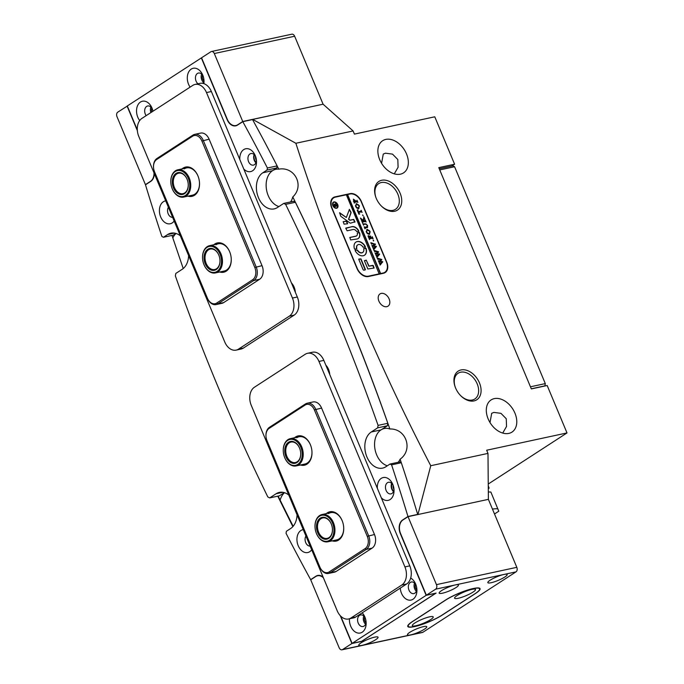 <?xml version="1.0" encoding="UTF-8"?>
<svg xmlns="http://www.w3.org/2000/svg" width="684" height="684" viewBox="0 0 684 684"><rect width="100%" height="100%" fill="white"/><g stroke="black" fill="none" stroke-linecap="round" stroke-linejoin="round"><path stroke-width="1.03" d="M294.565 437.734A14.988 10.491 77.8 0 1 295.582 436.965A14.988 10.491 77.8 0 1 310.664 445.429A14.988 10.491 77.8 0 1 311.947 451.363A14.988 10.491 77.8 0 1 306.954 464.154A14.988 10.491 77.8 0 1 300.438 465M283.304 451.611A13.945 9.756 77.8 0 1 283.296 451.543A13.945 9.756 77.8 0 1 287.938 439.641A13.945 9.756 77.8 0 1 290.298 438.658A13.945 9.756 77.8 0 1 302.311 448.482A13.945 9.756 77.8 0 1 298.523 464.932A13.945 9.756 77.8 0 1 296.163 465.915L304.936 464.034A13.945 9.756 -102.2 0 0 307.287 463.042A13.945 9.756 -102.2 0 0 311.938 451.252M310.707 445.532A13.945 9.756 -102.2 0 0 299.062 436.768A13.945 9.756 -102.2 0 0 296.711 437.751M326.302 513.607A14.988 10.491 77.8 0 1 327.32 512.838A14.988 10.491 77.8 0 1 342.402 521.293A14.988 10.491 77.8 0 1 343.684 527.236A14.988 10.491 77.8 0 1 338.691 540.018A14.988 10.491 77.8 0 1 332.176 540.873M315.042 527.484A13.945 9.756 77.8 0 1 315.033 527.407A13.945 9.756 77.8 0 1 319.676 515.514A13.945 9.756 77.8 0 1 322.036 514.522A13.945 9.756 77.8 0 1 334.04 524.354A13.945 9.756 77.8 0 1 330.261 540.805A13.945 9.756 77.8 0 1 327.901 541.788L336.673 539.898A13.945 9.756 -102.2 0 0 339.025 538.915A13.945 9.756 -102.2 0 0 343.676 527.125M342.445 521.396A13.945 9.756 -102.2 0 0 330.799 512.641A13.945 9.756 -102.2 0 0 328.44 513.624M374.695 535.059L374.772 535.256A9.414 6.583 77.8 0 1 375.576 538.983L375.584 539.197A10.457 7.319 -102.2 0 0 374.695 535.059A10.457 7.319 -102.2 0 0 374.481 534.52L321.591 408.066A10.457 7.319 -102.2 0 0 313.041 401.961L307.193 403.218A10.457 7.319 77.8 0 1 315.743 409.323L368.642 535.777A10.457 7.319 77.8 0 1 366.265 549.38L330.295 572.713A10.457 7.319 77.8 0 1 328.534 573.449A10.457 7.319 77.8 0 1 319.984 567.344L267.093 440.898A10.457 7.319 77.8 0 1 266.88 440.359L266.803 440.154A9.414 6.583 -102.2 0 0 266.991 440.641L319.89 567.087A9.414 6.583 -102.2 0 0 329.175 571.918L365.136 548.585A9.414 6.583 -102.2 0 0 367.274 536.341L314.383 409.896A9.414 6.583 -102.2 0 0 305.098 405.065L269.137 428.398A9.414 6.583 -102.2 0 0 265.999 436.426A9.414 6.583 -102.2 0 0 266.803 440.154M265.999 436.426L265.982 436.212A10.457 7.319 77.8 0 1 269.47 427.295L305.432 403.962A10.457 7.319 77.8 0 1 307.193 403.218M328.534 573.449L334.373 572.192A10.457 7.319 -102.2 0 0 336.143 571.448L372.105 548.115A10.457 7.319 -102.2 0 0 375.584 539.197M429.629 616.823A11.329 2.078 157.3 0 0 418.95 620.721A11.329 2.078 157.3 0 0 412.341 625.219A11.329 2.078 157.3 0 0 415.881 625.749A11.329 2.078 157.3 0 0 428.329 620.952A11.329 2.078 157.3 0 0 432.878 616.626A11.329 2.078 157.3 0 0 429.629 616.823M471.943 589.377A11.329 2.078 157.3 0 0 461.255 593.267A11.329 2.078 157.3 0 0 454.646 597.773A11.329 2.078 157.3 0 0 458.194 598.295A11.329 2.078 157.3 0 0 470.635 593.498A11.329 2.078 157.3 0 0 475.183 589.181A11.329 2.078 157.3 0 0 471.943 589.377M473.003 588.685A20.913 3.839 157.3 0 0 445.694 600.065L412.905 621.346A20.913 3.839 157.3 0 0 408.22 626.27A20.913 3.839 157.3 0 0 421.447 624.577A20.913 3.839 157.3 0 0 442.129 615.053L474.918 593.772A20.913 3.839 157.3 0 0 479.604 588.847A20.913 3.839 157.3 0 0 473.003 588.685M202.584 75.206A4.361 3.052 -102.2 0 0 203.815 80.951M151.814 108.149A4.361 3.052 -102.2 0 0 151.865 111.937M210.869 51.753L201.558 57.789L227.344 119.435A10.457 7.319 77.8 0 0 235.894 125.54A10.457 7.319 77.8 0 0 237.656 124.804L242.734 121.504L214.306 53.54A3.488 2.437 -102.2 0 0 211.45 51.505A3.488 2.437 -102.2 0 0 210.869 51.753M154.003 172.847A10.457 7.319 77.8 0 1 150.497 181.345L145.427 184.646L116.99 116.673A3.488 2.437 -102.2 0 1 117.785 112.142L127.344 106.054M127.096 106.105L137.356 130.644M242.734 121.504L323.087 104.199L294.65 36.235L214.306 53.54M145.427 184.646L145.889 184.543M211.45 51.505L291.803 34.2A3.488 2.437 77.8 0 1 294.65 36.235M152.942 111.235A11.679 8.174 -102.2 0 0 152.216 108.645A11.679 8.174 -102.2 0 0 140.459 102.053A11.679 8.174 -102.2 0 0 139.707 120.538M152.438 109.295A5.925 4.147 -102.2 0 0 147.658 105.986A5.925 4.147 -102.2 0 0 146.658 106.405A5.925 4.147 -102.2 0 0 146.162 115.63M150.882 107.055A5.925 4.147 -102.2 0 0 150.907 112.561M349.473 618.789A11.679 8.174 -102.2 0 0 353.389 630.409A11.679 8.174 -102.2 0 0 362.221 632.196A11.679 8.174 -102.2 0 0 366.111 622.226A11.679 8.174 -102.2 0 0 365.119 617.609A11.679 8.174 -102.2 0 0 362.204 612.813M365.341 618.259A5.925 4.147 -102.2 0 0 360.562 614.942A5.925 4.147 -102.2 0 0 359.562 615.361A5.925 4.147 -102.2 0 0 357.954 622.354A5.925 4.147 -102.2 0 0 363.059 626.527A5.925 4.147 -102.2 0 0 364.059 626.108A5.925 4.147 -102.2 0 0 366.051 621.542M363.785 616.019A5.925 4.147 -102.2 0 0 365.555 624.227M165.725 200.857A11.679 8.174 -102.2 0 0 163.339 201.754A11.679 8.174 -102.2 0 0 160.68 216.948A11.679 8.174 -102.2 0 0 172.197 222.933A11.679 8.174 -102.2 0 0 174.155 221.017M168.409 207.278A5.925 4.147 -102.2 0 0 168.187 213.818A5.925 4.147 -102.2 0 0 172.616 217.332M303.251 529.621A11.679 8.174 -102.2 0 0 300.866 530.528A11.679 8.174 -102.2 0 0 298.207 545.712A11.679 8.174 -102.2 0 0 309.724 551.706A11.679 8.174 -102.2 0 0 311.682 549.791M305.936 536.051A5.925 4.147 -102.2 0 0 305.714 542.583A5.925 4.147 -102.2 0 0 310.143 546.106M203.858 83.636A11.679 8.174 -102.2 0 0 203.977 80.327A11.679 8.174 -102.2 0 0 202.986 75.702A11.679 8.174 -102.2 0 0 191.229 69.11A11.679 8.174 -102.2 0 0 190.118 87.116M203.208 76.36A5.925 4.147 -102.2 0 0 198.428 73.043A5.925 4.147 -102.2 0 0 197.428 73.462A5.925 4.147 -102.2 0 0 195.453 78.403A5.925 4.147 -102.2 0 0 197.992 83.807M201.652 74.12A5.925 4.147 -102.2 0 0 203.422 82.328M400.251 588.129A11.679 8.174 -102.2 0 0 412.991 599.252A11.679 8.174 -102.2 0 0 416.881 589.292A11.679 8.174 -102.2 0 0 415.889 584.666A11.679 8.174 -102.2 0 0 410.674 578.048M416.111 585.316A5.925 4.147 -102.2 0 0 411.332 582.007A5.925 4.147 -102.2 0 0 410.332 582.426A5.925 4.147 -102.2 0 0 408.724 589.411A5.925 4.147 -102.2 0 0 413.829 593.592A5.925 4.147 -102.2 0 0 414.829 593.173A5.925 4.147 -102.2 0 0 416.821 588.599M414.555 583.076A5.925 4.147 -102.2 0 0 416.325 591.284M243.786 169.016A11.679 8.174 -102.2 0 0 252.584 170.778A11.679 8.174 -102.2 0 0 256.474 160.817A11.679 8.174 -102.2 0 0 255.483 156.191A11.679 8.174 -102.2 0 0 243.726 149.599A11.679 8.174 -102.2 0 0 239.836 159.594M255.705 156.841A5.925 4.147 -102.2 0 0 250.925 153.532A5.925 4.147 -102.2 0 0 249.925 153.951A5.925 4.147 -102.2 0 0 248.318 160.945A5.925 4.147 -102.2 0 0 253.422 165.118A5.925 4.147 -102.2 0 0 254.422 164.699A5.925 4.147 -102.2 0 0 256.414 160.133M254.149 154.601A5.925 4.147 -102.2 0 0 255.919 162.809M381.313 497.79A11.679 8.174 -102.2 0 0 390.111 499.551A11.679 8.174 -102.2 0 0 394.001 489.59A11.679 8.174 -102.2 0 0 393.009 484.965A11.679 8.174 -102.2 0 0 381.253 478.373A11.679 8.174 -102.2 0 0 377.363 488.367M393.232 485.614A5.925 4.147 -102.2 0 0 388.452 482.297A5.925 4.147 -102.2 0 0 387.452 482.716A5.925 4.147 -102.2 0 0 385.844 489.71A5.925 4.147 -102.2 0 0 390.949 493.891A5.925 4.147 -102.2 0 0 391.949 493.472A5.925 4.147 -102.2 0 0 393.941 488.898M391.675 483.374A5.925 4.147 -102.2 0 0 393.445 491.582M329.739 374.499A11.679 8.174 -102.2 0 0 328.739 369.907A11.679 8.174 -102.2 0 0 325.798 365.076M295.351 292.307A11.679 8.174 -102.2 0 0 294.359 287.716A11.679 8.174 -102.2 0 0 291.41 282.885M297.053 514.813A19.169 13.415 77.8 0 1 290.623 528.535L286.408 531.263L286.049 533.315A1533.844 1073.17 -102.2 0 0 310.656 579.639L315.94 576.21A10.457 7.319 77.8 0 1 317.709 575.466A10.457 7.319 77.8 0 1 323.113 577.108M340.717 616.156L352.106 643.379L426.149 595.337L400.294 533.537A10.457 7.319 77.8 0 1 402.679 519.934L407.963 516.505A1533.844 1073.17 -102.2 0 0 391.581 464.846L390.025 464.034L399.764 461.939L401.32 462.743L391.581 464.846M137.304 129.875L127.301 105.969L201.344 57.926L227.199 119.734A10.457 7.319 77.8 0 0 235.749 125.839A10.457 7.319 77.8 0 0 237.51 125.095L242.803 121.667A1533.844 1073.17 -102.2 0 1 267.401 167.99L267.042 170.042L262.836 172.77A19.169 13.415 -102.2 0 0 257.629 195.393A19.169 13.415 -102.2 0 0 274.147 208.902A19.169 13.415 -102.2 0 0 277.379 207.543L283.766 203.405L285.638 204.371A1533.844 1073.17 -102.2 0 1 378.09 425.388L377.654 427.851L371.267 431.997A19.169 13.415 -102.2 0 0 366.06 454.612A19.169 13.415 -102.2 0 0 382.578 468.121A19.169 13.415 -102.2 0 0 385.819 466.77L390.025 464.034M154.293 173.531A10.457 7.319 77.8 0 1 150.779 181.371L145.487 184.8A1533.844 1073.17 -102.2 0 0 161.877 236.459L163.425 237.271L167.64 234.535A19.169 13.415 77.8 0 1 170.872 233.184A19.169 13.415 77.8 0 1 180.354 235.835M188.622 255.585A19.169 13.415 77.8 0 1 182.183 269.308L175.797 273.455L175.369 275.917A1533.844 1073.17 -102.2 0 0 267.812 496.935L269.684 497.901L276.071 493.762A19.169 13.415 77.8 0 1 279.311 492.403A19.169 13.415 77.8 0 1 288.793 495.054M269.684 497.901L279.423 495.806L284.305 492.642M163.425 237.271L173.163 235.168L175.865 233.424M267.401 167.99L277.14 165.896A1533.844 1073.17 -102.2 0 0 252.541 119.563L242.803 121.667M277.14 165.896L276.781 167.948L272.574 170.675A19.169 13.415 -102.2 0 0 266.538 189.87A19.169 13.415 -102.2 0 0 278.892 206.568A19.169 13.415 -102.2 0 1 266.538 189.87A19.169 13.415 -102.2 0 1 272.574 170.675L262.836 172.77M283.766 203.405L293.504 201.301L295.377 202.276L285.638 204.371M378.09 425.388L387.828 423.285A1533.844 1073.17 -102.2 0 0 295.377 202.276M387.828 423.285L387.401 425.756L381.005 429.894A19.169 13.415 -102.2 0 0 374.969 449.089A19.169 13.415 -102.2 0 0 387.324 465.787A19.169 13.415 -102.2 0 1 374.969 449.089A19.169 13.415 -102.2 0 1 381.005 429.894L371.267 431.997M417.308 514.667L417.702 514.402A1533.844 1073.17 -102.2 0 0 401.32 462.743M352.106 643.379L361.845 641.276L435.853 593.156M310.656 579.639L311.117 579.536M407.963 516.505L417.702 514.402M426.149 595.337L435.888 593.242M329.662 374.336A5.925 4.147 -102.2 0 0 329.679 373.849M328.97 370.557A5.925 4.147 -102.2 0 0 327.012 367.983M295.283 292.136A5.925 4.147 -102.2 0 0 295.291 291.658M294.59 288.366A5.925 4.147 -102.2 0 0 292.632 285.792M202.832 83.362A5.925 4.147 -102.2 0 0 203.917 79.643M276.781 167.948L267.042 170.042M387.401 425.756L377.654 427.851M307.561 353.295L312.434 352.243A13.945 9.756 77.8 0 1 323.831 360.382L409.784 565.865A13.945 9.756 77.8 0 1 406.612 583.999L355.842 616.942A13.945 9.756 77.8 0 1 353.491 617.926L348.618 618.977A13.945 9.756 77.8 0 1 337.221 610.829L251.267 405.356A13.945 9.756 77.8 0 1 254.439 387.221L305.209 354.278A13.945 9.756 77.8 0 1 307.561 353.295A13.945 9.756 77.8 0 1 318.958 361.434L404.919 566.916A13.945 9.756 77.8 0 1 401.747 585.051L350.969 617.985A13.945 9.756 77.8 0 1 348.618 618.977M182.098 168.871A14.988 10.491 77.8 0 1 183.115 168.102A14.988 10.491 77.8 0 1 198.198 176.566A14.988 10.491 77.8 0 1 199.48 182.5A14.988 10.491 77.8 0 1 194.487 195.291A14.988 10.491 77.8 0 1 187.972 196.137M170.838 182.748A13.945 9.756 77.8 0 1 170.829 182.679A13.945 9.756 77.8 0 1 175.472 170.778A13.945 9.756 77.8 0 1 177.831 169.794A13.945 9.756 77.8 0 1 189.836 179.618A13.945 9.756 77.8 0 1 186.057 196.069A13.945 9.756 77.8 0 1 183.697 197.06L192.46 195.171A13.945 9.756 -102.2 0 0 194.82 194.179A13.945 9.756 -102.2 0 0 199.471 182.389M198.24 176.669A13.945 9.756 -102.2 0 0 186.595 167.905A13.945 9.756 -102.2 0 0 184.235 168.897M213.835 244.744A14.988 10.491 77.8 0 1 214.853 243.974A14.988 10.491 77.8 0 1 229.935 252.43A14.988 10.491 77.8 0 1 231.218 258.372A14.988 10.491 77.8 0 1 226.224 271.155A14.988 10.491 77.8 0 1 219.709 272.01M202.575 258.62A13.945 9.756 77.8 0 1 202.567 258.543A13.945 9.756 77.8 0 1 207.209 246.65A13.945 9.756 77.8 0 1 209.56 245.667A13.945 9.756 77.8 0 1 221.573 255.491A13.945 9.756 77.8 0 1 217.786 271.941A13.945 9.756 77.8 0 1 215.434 272.925L224.198 271.035A13.945 9.756 -102.2 0 0 226.558 270.052A13.945 9.756 -102.2 0 0 231.209 258.261M229.978 252.533A13.945 9.756 -102.2 0 0 218.333 243.778A13.945 9.756 -102.2 0 0 215.973 244.761M262.228 266.196L262.305 266.392A9.414 6.583 77.8 0 1 263.109 270.12L263.118 270.334A10.457 7.319 -102.2 0 0 262.228 266.196A10.457 7.319 -102.2 0 0 262.015 265.657L209.124 139.203A10.457 7.319 -102.2 0 0 200.574 133.098L194.726 134.355A10.457 7.319 77.8 0 1 203.276 140.459L256.175 266.914A10.457 7.319 77.8 0 1 253.79 280.517L217.828 303.85A10.457 7.319 77.8 0 1 216.067 304.585A10.457 7.319 77.8 0 1 207.517 298.481L154.618 172.035A10.457 7.319 77.8 0 1 154.413 171.496L154.336 171.291A9.414 6.583 -102.2 0 0 154.524 171.778L207.423 298.224A9.414 6.583 -102.2 0 0 216.7 303.055L252.67 279.722A9.414 6.583 -102.2 0 0 254.807 267.478L201.908 141.032A9.414 6.583 -102.2 0 0 192.632 136.202L156.67 159.534A9.414 6.583 -102.2 0 0 153.532 167.563A9.414 6.583 -102.2 0 0 154.336 171.291M153.532 167.563L153.515 167.349A10.457 7.319 77.8 0 1 157.004 158.431L192.965 135.099A10.457 7.319 77.8 0 1 194.726 134.355M216.067 304.585L221.907 303.328A10.457 7.319 -102.2 0 0 223.677 302.593L259.638 279.26A10.457 7.319 -102.2 0 0 263.118 270.334M488.265 485.837L489.128 488.137L488.291 488.684M494.506 513.992L498.781 511.213L490.873 492.061A41.835 7.686 157.3 0 0 488.316 492.035M497.875 508.819A41.835 7.686 157.3 0 0 492.446 509.076M206.987 247.386A13.244 9.268 -102.2 0 0 202.575 258.689A13.244 9.268 -102.2 0 0 203.704 263.93A13.244 9.268 -102.2 0 0 217.042 271.411A13.244 9.268 -102.2 0 0 220.051 254.183A13.244 9.268 -102.2 0 0 206.987 247.386M215.434 272.925A13.945 9.756 77.8 0 1 203.755 264.067A13.945 9.756 77.8 0 1 203.729 263.998M207.782 249.284A11.158 7.806 77.8 0 1 219.008 255.585A11.158 7.806 77.8 0 1 219.957 259.997A11.158 7.806 77.8 0 1 216.247 269.513A11.158 7.806 77.8 0 1 205.243 263.793A11.158 7.806 77.8 0 1 207.782 249.284M219.034 255.654A10.457 7.319 -102.2 0 0 210.296 249.07A10.457 7.319 -102.2 0 0 208.535 249.814A10.457 7.319 -102.2 0 0 205.696 262.152A10.457 7.319 -102.2 0 0 214.699 269.522A10.457 7.319 -102.2 0 0 216.469 268.778A10.457 7.319 -102.2 0 0 219.957 259.929M175.249 171.522A13.244 9.268 -102.2 0 0 170.838 182.816A13.244 9.268 -102.2 0 0 171.966 188.066A13.244 9.268 -102.2 0 0 185.304 195.547A13.244 9.268 -102.2 0 0 188.314 178.319A13.244 9.268 -102.2 0 0 175.249 171.522M183.697 197.06A13.945 9.756 77.8 0 1 172.017 188.194A13.945 9.756 77.8 0 1 171.992 188.134M176.044 173.411A11.158 7.806 77.8 0 1 187.271 179.712A11.158 7.806 77.8 0 1 188.22 184.133A11.158 7.806 77.8 0 1 184.509 193.649A11.158 7.806 77.8 0 1 173.505 187.92A11.158 7.806 77.8 0 1 176.044 173.411M187.296 179.781A10.457 7.319 -102.2 0 0 178.558 173.206A10.457 7.319 -102.2 0 0 176.797 173.941A10.457 7.319 -102.2 0 0 173.958 186.279A10.457 7.319 -102.2 0 0 182.961 193.649A10.457 7.319 -102.2 0 0 184.731 192.905A10.457 7.319 -102.2 0 0 188.22 184.056M195.094 84.431L199.967 83.38A13.945 9.756 77.8 0 1 211.365 91.519L297.318 297.001A13.945 9.756 77.8 0 1 294.146 315.136L243.376 348.079A13.945 9.756 77.8 0 1 241.024 349.062L236.151 350.114A13.945 9.756 77.8 0 1 224.754 341.974L138.801 136.492A13.945 9.756 77.8 0 1 141.973 118.358L192.743 85.415A13.945 9.756 77.8 0 1 195.094 84.431A13.945 9.756 77.8 0 1 206.491 92.571L292.444 298.053A13.945 9.756 77.8 0 1 289.272 316.188L238.502 349.122A13.945 9.756 77.8 0 1 236.151 350.114M319.454 516.249A13.244 9.268 -102.2 0 0 315.042 527.552A13.244 9.268 -102.2 0 0 316.17 532.793A13.244 9.268 -102.2 0 0 329.508 540.274A13.244 9.268 -102.2 0 0 332.518 523.046A13.244 9.268 -102.2 0 0 319.454 516.249M327.901 541.788A13.945 9.756 77.8 0 1 316.222 532.93A13.945 9.756 77.8 0 1 316.196 532.862M320.249 518.147A11.158 7.806 77.8 0 1 331.475 524.448A11.158 7.806 77.8 0 1 332.433 528.86A11.158 7.806 77.8 0 1 328.713 538.376A11.158 7.806 77.8 0 1 317.709 532.656A11.158 7.806 77.8 0 1 320.249 518.147M331.501 524.508A10.457 7.319 -102.2 0 0 322.762 517.933A10.457 7.319 -102.2 0 0 321.001 518.677A10.457 7.319 -102.2 0 0 318.163 531.015A10.457 7.319 -102.2 0 0 327.166 538.385A10.457 7.319 -102.2 0 0 328.936 537.641A10.457 7.319 -102.2 0 0 332.424 528.792M287.716 440.376A13.244 9.268 -102.2 0 0 283.304 451.679A13.244 9.268 -102.2 0 0 284.433 456.929A13.244 9.268 -102.2 0 0 297.771 464.402A13.244 9.268 -102.2 0 0 300.78 447.174A13.244 9.268 -102.2 0 0 287.716 440.376M296.163 465.915A13.945 9.756 77.8 0 1 284.484 457.057A13.945 9.756 77.8 0 1 284.458 456.989M288.511 442.274A11.158 7.806 77.8 0 1 299.737 448.576A11.158 7.806 77.8 0 1 300.695 452.996A11.158 7.806 77.8 0 1 296.976 462.512A11.158 7.806 77.8 0 1 285.972 456.784A11.158 7.806 77.8 0 1 288.511 442.274M299.763 448.644A10.457 7.319 -102.2 0 0 291.025 442.061A10.457 7.319 -102.2 0 0 289.264 442.804A10.457 7.319 -102.2 0 0 286.425 455.142A10.457 7.319 -102.2 0 0 295.437 462.512A10.457 7.319 -102.2 0 0 297.198 461.768A10.457 7.319 -102.2 0 0 300.686 452.919M389.128 298.934A7.319 5.053 57 0 0 380.03 293.898A7.319 5.053 57 0 0 378.902 301.14A7.319 5.053 57 0 0 387.999 306.175A7.319 5.053 57 0 0 389.128 298.934M455.587 388.008A17.083 11.79 -123 0 1 455.296 387.289A17.083 11.79 -123 0 1 461.315 369.89A17.083 11.79 -123 0 1 479.45 382.869A17.083 11.79 -123 0 1 477.039 399.61A17.083 11.79 -123 0 1 460.845 395.839A17.083 11.79 -123 0 1 455.587 388.008M460.657 395.643A15.339 10.593 57 0 0 474.807 398.986A15.339 10.593 57 0 0 477.175 383.818A15.339 10.593 57 0 0 458.109 373.25A15.339 10.593 57 0 0 455.399 387.546M376.243 198.334A17.083 11.79 -123 0 1 375.961 197.616A17.083 11.79 -123 0 1 381.971 180.217A17.083 11.79 -123 0 1 400.106 193.196A17.083 11.79 -123 0 1 397.695 209.937A17.083 11.79 -123 0 1 381.501 206.166A17.083 11.79 -123 0 1 376.243 198.334M381.313 205.97A15.339 10.593 57 0 0 395.463 209.313A15.339 10.593 57 0 0 397.832 194.136A15.339 10.593 57 0 0 378.765 183.577A15.339 10.593 57 0 0 376.055 197.873M406.501 153.909A19.169 13.235 57 0 0 382.672 140.707A19.169 13.235 57 0 0 379.714 159.68A19.169 13.235 57 0 0 403.543 172.881A19.169 13.235 57 0 0 406.501 153.909M394.283 173.847L398.088 167.264L397.823 159.534L392.513 154.122L385.485 153.19L383.271 154.071L381.569 163.314M514.932 413.127A19.169 13.235 57 0 0 491.103 399.926A19.169 13.235 57 0 0 488.145 418.899A19.169 13.235 57 0 0 511.974 432.1A19.169 13.235 57 0 0 514.932 413.127M502.723 433.066L506.519 426.483L506.263 418.753L500.953 413.341L493.916 412.409L491.702 413.29L490.009 422.541M277.131 165.947A1498.986 1048.786 77.8 0 1 278.781 169.153C294.821 166.229 304.756 185.894 292.786 196.941A1498.986 1048.786 77.8 0 1 389.854 428.988A19.169 13.415 -102.2 0 0 384.246 428.543A19.169 13.415 -102.2 0 0 381.005 429.894M389.854 428.988C406.151 428.346 413.444 449.739 400.114 459.203A1498.986 1048.786 77.8 0 1 401.277 462.726M398.199 462.273A19.169 13.415 -102.2 0 0 400.114 459.203M278.781 169.153A19.169 13.415 -102.2 0 0 275.806 169.316A19.169 13.415 -102.2 0 0 272.574 170.675M290.589 201.934A19.169 13.415 -102.2 0 0 292.786 196.941M256.081 162.382A5.404 3.779 77.8 0 1 254.474 154.926M293.154 287.041A5.404 3.779 77.8 0 1 293.359 286.451M327.533 369.232A5.404 3.779 77.8 0 1 327.739 368.642M393.608 491.155A5.404 3.779 77.8 0 1 392 483.699M252.336 119.503L323.087 104.199L353.098 130.952L354.423 134.107L434.767 116.802L454.604 164.22L438.777 167.631L531.348 388.922L547.174 385.511L567.01 432.929L488.248 484.033M451.748 166.075L454.604 164.22M172 235.424A1498.986 1048.786 -102.2 0 0 172.821 237.912A19.169 13.415 -102.2 0 1 176.036 233.475M183.227 268.547A1498.986 1048.786 -102.2 0 1 183.081 268.128A19.169 13.415 -102.2 0 0 183.526 268.282M278.132 496.088A1498.986 1048.786 -102.2 0 0 280.141 500.166A19.169 13.415 -102.2 0 1 284.467 492.694M361.597 641.336L436.101 593.105L426.363 595.2L400.576 533.554A10.457 7.319 77.8 0 1 402.953 519.96L408.032 516.659L488.385 499.354L417.933 514.53L430.758 465.719C376.32 360.921 331.364 253.439 295.873 143.272L353.098 130.952M277.764 496.165L292.846 526.62M426.363 595.2L435.665 589.163A3.488 2.437 -102.2 0 0 436.46 584.632L516.813 567.327L488.385 499.354L487.983 453.398L486.657 450.234L567.01 432.929M383.442 273.284A10.457 7.225 57 0 0 385.169 272.574A10.457 7.225 57 0 0 386.776 262.228L361.391 201.532A10.457 7.225 57 0 0 350.123 193.623L335.023 196.872A10.457 7.225 57 0 0 333.296 197.582A10.457 7.225 57 0 0 331.689 207.927L357.074 268.624A10.457 7.225 57 0 0 368.343 276.533L383.442 273.284M487.983 453.398L430.758 465.719M252.635 119.375L295.873 143.272M293.137 526.278L280.141 500.166M183.081 268.128L172.821 237.912M384.382 272.984A10.457 7.225 57 0 0 385.203 272.01M333.775 197.779L333.544 197.83A10.457 7.225 57 0 0 332.604 198.129M255.559 156.533A4.361 3.052 -102.2 0 0 256.414 160.475M393.086 485.298A4.361 3.052 -102.2 0 0 393.941 489.248M294.436 288.058A4.361 3.052 -102.2 0 0 294.71 290.76M295.043 291.572A4.361 3.052 -102.2 0 0 295.291 292M328.824 370.249A4.361 3.052 -102.2 0 0 329.089 372.951M329.432 373.763A4.361 3.052 -102.2 0 0 329.671 374.191M442.454 593.199A10.457 1.924 157.3 0 0 453.15 589.189A10.457 1.924 157.3 0 0 458.451 585.051A10.457 1.924 157.3 0 0 455.151 584.965A10.457 1.924 157.3 0 0 444.455 588.975A10.457 1.924 157.3 0 0 439.154 593.122A10.457 1.924 157.3 0 0 442.454 593.199M491.155 582.717A10.457 1.924 157.3 0 0 501.842 578.707A10.457 1.924 157.3 0 0 507.143 574.56A10.457 1.924 157.3 0 0 503.843 574.483A10.457 1.924 157.3 0 0 493.147 578.493A10.457 1.924 157.3 0 0 487.846 582.631A10.457 1.924 157.3 0 0 491.155 582.717M342.59 649.552L362.067 645.354A10.457 1.924 157.3 0 0 372.763 641.353A10.457 1.924 157.3 0 0 378.064 637.206A10.457 1.924 157.3 0 0 374.764 637.12A10.457 1.924 157.3 0 0 364.068 641.13A10.457 1.924 157.3 0 0 358.767 645.277A10.457 1.924 157.3 0 0 362.067 645.354L410.768 634.872A10.457 1.924 157.3 0 0 421.455 630.862A10.457 1.924 157.3 0 0 426.756 626.715A10.457 1.924 157.3 0 0 423.456 626.638A10.457 1.924 157.3 0 0 412.76 630.648A10.457 1.924 157.3 0 0 407.459 634.786A10.457 1.924 157.3 0 0 410.768 634.872L422.934 632.247A3.488 2.437 77.8 0 1 422.353 632.495L342 649.8A3.488 2.437 -102.2 0 0 342.59 649.552L351.892 643.516L361.639 641.412M473.456 588.496L472.969 588.599A20.913 3.839 157.3 0 0 445.669 599.979L412.452 621.534A20.913 3.839 157.3 0 0 407.767 626.459A20.913 3.839 157.3 0 0 414.367 626.621L414.855 626.518A20.913 3.839 157.3 0 0 442.155 615.138L475.371 593.584A20.913 3.839 157.3 0 0 480.057 588.659A20.913 3.839 157.3 0 0 473.456 588.496M516.813 567.327A3.488 2.437 77.8 0 1 516.018 571.858L422.934 632.247M408.032 516.659L436.46 584.632M319.342 575.381L317.564 575.766A10.457 7.319 77.8 0 0 315.794 576.501L310.716 579.801L339.153 647.765A3.488 2.437 -102.2 0 0 342 649.8M340.247 615.66L351.892 643.516M317.564 575.766A10.457 7.319 77.8 0 1 323.404 577.8M364.709 617.105A4.361 3.052 -102.2 0 0 365.949 622.85M415.487 584.17A4.361 3.052 -102.2 0 0 416.718 589.907M333.467 202.524A3.138 2.163 57 0 0 333.356 202.592A3.138 2.163 57 0 0 332.8 205.516M333.877 207.167A3.138 2.163 57 0 0 336.254 208.073A3.138 2.163 57 0 0 336.767 207.859A3.138 2.163 57 0 0 336.87 207.782M334.083 202.242A3.138 2.163 57 0 0 333.57 202.455A3.138 2.163 57 0 0 333.253 205.918A3.138 2.163 57 0 0 336.468 207.927A3.138 2.163 57 0 0 336.981 207.722A3.138 2.163 57 0 0 337.298 204.251A3.138 2.163 57 0 0 334.083 202.242M336.596 208.244A3.488 2.411 57 0 0 337.169 208.013A3.488 2.411 57 0 0 337.52 204.165A3.488 2.411 57 0 0 333.954 201.925A3.488 2.411 57 0 0 333.373 202.165A3.488 2.411 57 0 0 333.031 206.012A3.488 2.411 57 0 0 336.596 208.244M337.067 208.073A3.488 2.411 57 0 0 337.537 204.798M336.46 203.139A3.488 2.411 57 0 0 333.741 202.062A3.488 2.411 57 0 0 333.27 202.233M349.421 209.398L346.343 217.478L339.674 212.75L340.581 215.862A1.043 0.718 57 0 0 341.051 216.477L349.952 222.967A1.043 0.718 57 0 0 350.601 223.146L355.005 221.787L353.679 219.384L350.353 220.103A1.043 0.718 -123 0 1 349.704 219.923L348.72 219.205L351.02 212.895A1.043 0.718 57 0 0 350.969 212.143L349.421 209.398M357.287 241.529A7.84 5.412 57 0 0 355.996 242.059A7.84 5.412 57 0 0 354.449 248.899L354.928 249.275L356.826 248.523A4.531 3.129 -123 0 1 357.792 244.838A4.531 3.129 -123 0 1 358.544 244.53A4.531 3.129 -123 0 1 363.042 247.181L365.205 247.061L365.316 246.556A7.84 5.412 57 0 0 357.287 241.529M365.136 247.069L365.102 246.693A7.84 5.412 57 0 0 357.074 241.666A7.84 5.412 57 0 0 355.885 242.127M364.657 227.276L366.675 226.934L367.376 225.344L365.35 224.061L363.503 224.574L363.537 225.224L362.913 223.463L363.349 224.061L365.188 223.745L367.547 225.361L367.59 227.387L365.393 227.986L365.051 228.832L364.162 226.703L364.657 227.276L367.154 226.772M367.428 227.49L366.769 227.686M365.393 227.986L364.982 228.687M363.888 224.378L363.315 224.694M361.485 219.034L363.204 220.359L363.862 216.691L364.828 218.991L364.204 218.974L363.726 221.009L365.205 220.633L365.213 219.915L366.102 222.043L365.607 221.471L362.879 221.958L362.529 222.813L361.639 220.684L363.657 221.017L361.588 219.427L361.297 219.872L360.536 218.051L362.34 219.692M363.879 217.375L364.41 218.649L363.555 220.941M363.52 221.112L365.205 220.633M362.879 221.958L362.263 222.403M361.366 219.367L361.263 219.795M362.58 214.913L363.144 215.614M359.698 214.075L358.912 214.178L357.193 210.048L357.92 209.826L358.065 211.758L360.844 211.159L361.195 210.313L362.084 212.442L361.579 211.86L358.365 212.468L359.698 214.075M357.98 209.962L357.552 211.168M357.954 211.878L361.238 210.963M358.519 208.603L356.809 208.081L355.637 206.465L356.432 203.644L359.339 205.739L358.519 208.603L359.014 208.406M355.988 203.832L358.476 204.798M379.415 273.805L368.454 276.165A10.457 7.225 57 0 1 357.185 268.256L332.065 208.192A10.457 7.225 57 0 1 333.672 197.847A10.457 7.225 57 0 1 335.399 197.137L346.352 194.778L379.201 273.942L380.629 273.54L347.575 194.512L350.011 193.991A10.457 7.225 57 0 1 361.28 201.9L386.4 261.963A10.457 7.225 57 0 1 384.793 272.309L383.314 273.267A10.457 7.225 57 0 1 383.211 273.335M380.629 273.54L383.066 273.019A10.457 7.225 57 0 0 384.793 272.309M353.363 199.241L355.287 200.455L355.586 201.335L357.022 200.916L356.988 200.258L357.877 202.387L356.937 201.814L354.269 202.498L354.303 203.157L353.457 199.164M355.355 201.421L357.022 200.916M354.654 202.31L354.081 202.618M369.257 234.287L367.556 233.757L366.376 232.15L367.18 229.32L370.078 231.414L369.257 234.287L369.753 234.09M366.727 229.508L369.215 230.474M368.83 235.818L369.103 238.143L370.642 237.81L369.446 236.245L370.591 235.997L370.796 237.784L372.233 237.416L372.233 236.698L373.122 238.827L372.182 238.254L369.548 238.87L369.548 239.597L368.009 235.92L368.719 235.894M370.642 236.125L370.283 236.963M370.557 237.87L372.233 237.416M369.899 238.75L369.292 239.186M373.131 240.144L373.695 240.845M371.583 244.205L370.967 242.726L375.473 244.308L373.712 245.872L376.414 246.573L373.823 249.557L372.942 247.711L373.464 248.13L375.396 246.445L373.413 246.129L372.771 247.309L371.959 245.351L372.515 245.812L374.456 244.179L371.583 243.607L371.583 244.205M372.865 247.916L373.823 247.873M371.899 245.599L372.925 245.539M374.806 251.909L374.191 250.421L378.603 251.789L376.927 253.576L379.637 254.268L377.046 257.252L376.166 255.406L376.687 255.833L378.62 254.149L376.636 253.832L375.995 255.004L375.183 253.054L375.738 253.507L377.679 251.874L374.798 251.302L374.806 251.909M376.089 255.611L377.038 255.577M375.123 253.302L376.149 253.242M378.03 259.604L377.406 258.124L381.817 259.484L380.15 261.271L382.741 261.681L380.27 264.956L379.389 263.109L379.902 263.528L381.834 261.852L379.859 261.536L379.218 262.707L378.397 260.749L378.962 261.211L380.902 259.578L378.021 259.005L378.03 259.604M379.312 263.314L380.261 263.28M378.346 260.997L379.372 260.937M360.972 258.903L358.784 259.373L362.982 269.419A1.043 0.718 57 0 0 364.11 270.206L365.41 269.505L360.972 258.903L358.767 259.048M357.279 233.073A3.488 2.411 -123 0 1 356.535 235.886A3.488 2.411 -123 0 1 355.954 236.125L349.849 237.451L350.653 239.947L357.142 238.972A6.626 4.574 57 0 0 358.236 238.519A6.626 4.574 57 0 0 359.536 232.722L359.066 232.355L357.279 233.073M353.183 229.491A3.488 2.411 -123 0 1 356.629 231.517L358.673 231.406L358.784 230.918A6.626 4.574 57 0 0 351.986 226.643L345.813 228.388L347.139 230.79L353.183 229.491M357.484 250.096L355.321 250.216L355.21 250.72A7.84 5.412 57 0 0 364.529 255.218A7.84 5.412 57 0 0 366.077 248.377L365.598 248.01L363.7 248.754A4.531 3.129 -123 0 1 362.725 252.439A4.531 3.129 -123 0 1 357.484 250.096L355.167 250.344M344.043 224.147L347.634 223.779L346.822 221.274L343.24 221.65L344.043 224.147M369.009 266.05L366.197 260.108L364.461 260.903L367.847 268.983L374.105 268.043L373.31 265.546L368.796 266.187L366.444 260.57L364.452 260.578M335.536 203.841L335.724 202.84L336.118 203.798L335.519 205.653L336.579 204.901L337.186 206.354L336.502 205.97L334.51 206.927L334.023 204.029L335.04 204.755L335.536 203.841M335.245 205.636L336.588 205.354M333.877 204.088L334.835 204.901M380.424 273.677L347.361 194.649L346.386 194.855M333.672 197.847L332.193 198.805A10.457 7.225 57 0 0 331.783 199.104M373.977 268.085L372.635 265.366L368.796 266.187M347.498 223.822L346.164 221.094L343.154 221.744M356.603 248.908L356.612 248.66A4.531 3.129 -123 0 1 357.587 244.975A4.531 3.129 -123 0 1 357.689 244.906M362.623 252.507A4.531 3.129 -123 0 1 362.52 252.576A4.531 3.129 -123 0 1 357.27 250.233M364.427 255.286A7.84 5.412 57 0 0 365.863 248.514L363.708 248.506M358.604 231.423L358.57 231.055A6.626 4.574 57 0 0 351.781 226.78L345.805 228.071M356.424 235.954A3.488 2.411 -123 0 1 356.321 236.023A3.488 2.411 -123 0 1 355.748 236.262L349.772 237.553M358.134 238.588A6.626 4.574 57 0 0 359.322 232.859L357.287 232.825M354.808 222.249L353.466 219.521L350.14 220.239A1.043 0.718 -123 0 1 349.49 220.06L348.72 219.205M346.343 217.478L339.503 212.886M348.507 219.342L350.807 213.032A1.043 0.718 57 0 0 350.755 212.279L349.242 209.526M365.213 269.975L360.759 259.039M335.904 203.935L335.22 205.268M336.323 205.542L336.75 205.944M334.083 204.738L333.826 205.653L334.083 204.738M334.143 206.046L335.408 205.679L334.296 204.602L334.288 205.918L335.408 205.679M333.946 205.576L334.296 204.602M357.005 200.951L357.373 201.806M353.448 199.215L355.073 200.592M353.714 200.087L353.91 201.695L355.449 201.361L354.038 199.908M353.833 200.044L353.44 201.344M353.91 201.695L355.449 201.361M359.126 205.875L358.305 208.74M356.321 207.603L357.946 207.91L359.288 206.944L359.194 205.781L356.851 204.465L355.415 205.747M357.946 207.91L359.074 207.081L357.946 207.91M356.851 204.465L355.697 205.285L356.638 207.534L358.159 207.774L359.288 206.944M357.219 210.116L357.92 209.826M361.212 210.997L361.571 211.86M358.655 213.699L359.647 213.938M363.059 215.272L362.93 215.751M365.23 220.607L365.589 221.462M361.802 221.291L363.657 221.017M360.425 218.162L361.272 219.171M362.776 223.788L363.349 224.061M363.136 224.198L366.273 224.053M367.334 225.498L367.376 227.524M365.188 228.123L364.863 228.764L365.188 228.123M366.462 227.079L367.06 226.84M369.864 231.551L369.052 234.424M367.069 233.278L368.685 233.586L370.027 232.62L369.933 231.457L367.599 230.149L366.162 231.431M368.685 233.586L369.813 232.757L368.685 233.586M367.599 230.149L366.436 230.961L367.376 233.21L368.898 233.449L370.027 232.62M370.642 237.81L369.103 238.143M369.48 236.331L370.591 235.997M370.429 236.262L370.206 237.015L370.429 236.262M372.25 237.391L372.609 238.246M368.043 235.989L368.779 235.689M368.565 235.826L368.428 237.168M373.609 240.494L373.481 240.982M370.754 242.863L371.429 243.222M371.215 243.359L375.379 244.085M375.259 244.444L373.712 245.872M373.498 246.009L376.294 246.283M376.209 246.71L373.797 248.967M373.584 249.104L373.609 249.694M373.977 250.558L374.652 250.925M374.439 251.062L378.603 251.789M378.483 252.148L376.927 253.576M376.722 253.713L379.517 253.978M379.423 254.405L377.012 256.671M376.807 256.808L376.833 257.389M377.2 258.261L377.876 258.62M377.662 258.757L381.817 259.484M381.698 259.843L380.15 261.271M379.936 261.408L382.741 261.681M382.647 262.109L380.236 264.366M380.022 264.503L380.056 265.093M530.459 386.793L545.302 383.596L454.586 166.734L439.744 169.931M545.302 383.596L544.909 385.861L531.297 388.794M439.256 168.768L452.868 165.836L454.586 166.734M329.175 571.918L330.295 572.713L336.143 571.448M365.136 548.585L366.265 549.38L372.105 548.115M367.274 536.341L374.481 534.52M314.383 409.896L321.591 408.066M305.098 405.065L305.432 403.962M269.137 428.398L269.47 427.295M150.95 181.251L150.497 181.345M238.118 124.702L237.656 124.804M282.817 492.309L276.071 493.762M174.386 233.082L167.64 234.535M316.624 576.065L315.94 576.21M402.679 519.934L403.141 519.831M350.969 617.985L355.842 616.942M401.747 585.051L406.612 583.999M404.919 566.916L409.784 565.865M318.958 361.434L323.831 360.382M216.7 303.055L217.828 303.85L223.677 302.593M252.67 279.722L253.79 280.517L259.638 279.26M254.807 267.478L262.015 265.657M201.908 141.032L209.124 139.203M192.632 136.202L192.965 135.099M156.67 159.534L157.004 158.431M238.502 349.122L243.376 348.079M289.272 316.188L294.146 315.136M292.444 298.053L297.318 297.001M206.491 92.571L211.365 91.519M333.544 197.83L335.023 196.872M349.327 194.136L350.123 193.623M516.018 571.858L435.665 589.163M368.454 276.165L367.744 276.627M383.066 273.019L382.271 273.532M479.604 588.847L479.287 588.086M408.22 626.27L407.903 625.501M237.271 125.24L235.894 125.54M218.333 243.778L209.56 245.667M186.595 167.905L177.831 169.794M330.799 512.641L322.036 514.522M299.062 436.768L290.298 438.658"/></g></svg>
